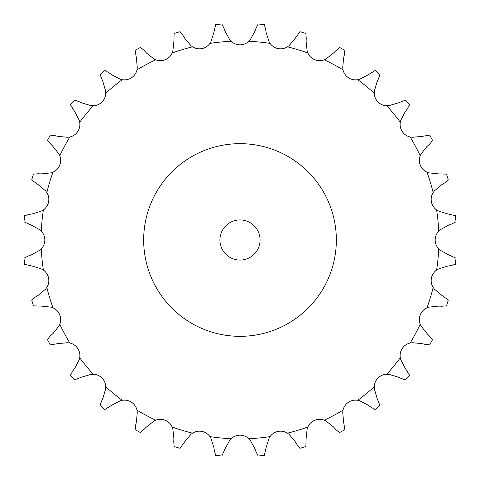 <?xml version="1.0" encoding="UTF-8"?>
<svg xmlns="http://www.w3.org/2000/svg" width="480" height="480" viewBox="0 0 480 480"><rect width="100%" height="100%" fill="white"/><g stroke="black" fill="none" stroke-linecap="round" stroke-linejoin="round"><path stroke-width="0.72" d="M184.776 38.334L190.818 45.54L192.546 46.842A12.876 12.876 0 0 0 209.928 43.386L211.02 41.52L213.846 32.55L215.688 24.606A216.762 216.762 0 0 1 221.826 24L223.932 28.134M223.812 27.804L225.3 31.764M225.18 31.434L229.704 39.684L231.138 41.298A12.876 12.876 0 0 0 248.862 41.298L250.296 39.684L254.82 31.434M266.154 32.55L268.98 41.52L270.072 43.386A12.876 12.876 0 0 0 287.454 46.842L289.182 45.54L295.224 38.334L299.964 31.698A216.762 216.762 0 0 1 305.868 33.486L306.234 38.112M306.12 41.64L307.146 50.988L307.854 53.028A12.876 12.876 0 0 0 324.228 59.814L326.172 58.872L333.51 52.986L339.45 47.394A216.762 216.762 0 0 1 344.892 50.304L344.352 54.912M343.548 58.35L342.726 67.722L343.026 69.858A12.876 12.876 0 0 0 357.762 79.704L359.856 79.164L368.196 74.82L375.114 70.5A216.762 216.762 0 0 1 379.884 74.412L378.456 78.828M376.998 82.044L374.364 91.074L374.238 93.228A12.876 12.876 0 0 0 386.772 105.762L388.926 105.636L397.956 103.002L405.588 100.116A216.762 216.762 0 0 1 409.5 104.886L407.238 108.936M405.18 111.804L400.836 120.144L400.296 122.238A12.876 12.876 0 0 0 410.142 136.974L412.278 137.274L421.65 136.452L429.696 135.108A216.762 216.762 0 0 1 432.606 140.55L429.594 144.078M427.014 146.49L421.128 153.828L420.186 155.772A12.876 12.876 0 0 0 426.972 172.146L429.012 172.854L438.36 173.88L446.514 174.132A216.762 216.762 0 0 1 448.302 180.036L444.66 182.91M441.666 184.776L434.46 190.818L433.158 192.546A12.876 12.876 0 0 0 436.614 209.928L438.48 211.02L447.45 213.846L455.394 215.688A216.762 216.762 0 0 1 456 221.826L451.866 223.932M448.566 225.18L440.316 229.704L438.702 231.138A12.876 12.876 0 0 0 438.702 248.862L440.316 250.296L448.566 254.82L456 258.174A216.762 216.762 0 0 1 455.394 264.312L450.93 265.578M447.45 266.154L438.48 268.98L436.614 270.072A12.876 12.876 0 0 0 433.158 287.454L434.46 289.182L441.666 295.224L448.302 299.964A216.762 216.762 0 0 1 446.514 305.868L441.888 306.234M438.36 306.12L429.012 307.146L426.972 307.854A12.876 12.876 0 0 0 420.186 324.228L421.128 326.172L427.014 333.51L432.606 339.45A216.762 216.762 0 0 1 429.696 344.892L425.088 344.352M421.65 343.548L412.278 342.726L410.142 343.026A12.876 12.876 0 0 0 400.296 357.762L400.836 359.856L405.18 368.196L409.5 375.114A216.762 216.762 0 0 1 405.588 379.884L401.172 378.456M397.956 376.998L388.926 374.364L386.772 374.238A12.876 12.876 0 0 0 374.238 386.772L374.364 388.926L376.998 397.956L379.884 405.588A216.762 216.762 0 0 1 375.114 409.5L371.064 407.238M368.196 405.18L359.856 400.836L357.762 400.296A12.876 12.876 0 0 0 343.026 410.142L342.726 412.278L343.548 421.65L344.892 429.696A216.762 216.762 0 0 1 339.45 432.606L335.922 429.594M333.51 427.014L326.172 421.128L324.228 420.186A12.876 12.876 0 0 0 307.854 426.972L307.146 429.012L306.12 438.36L305.868 446.514A216.762 216.762 0 0 1 299.964 448.302L297.09 444.66M295.224 441.666L289.182 434.46L287.454 433.158A12.876 12.876 0 0 0 270.072 436.614L268.98 438.48L266.154 447.45L264.312 455.394A216.762 216.762 0 0 1 258.174 456L256.068 451.866M254.82 448.566L250.296 440.316L248.862 438.702A12.876 12.876 0 0 0 231.138 438.702L229.704 440.316L225.18 448.566L221.826 456A216.762 216.762 0 0 1 215.688 455.394L214.422 450.93M213.846 447.45L211.02 438.48L209.928 436.614A12.876 12.876 0 0 0 192.546 433.158L190.818 434.46L184.776 441.666L180.036 448.302A216.762 216.762 0 0 1 174.132 446.514L173.766 441.888M173.88 438.36L172.854 429.012L172.146 426.972A12.876 12.876 0 0 0 155.772 420.186L153.828 421.128L146.49 427.014L140.55 432.606A216.762 216.762 0 0 1 135.108 429.696L135.648 425.088M136.452 421.65L137.274 412.278L136.974 410.142A12.876 12.876 0 0 0 122.238 400.296L120.144 400.836L111.804 405.18L104.886 409.5A216.762 216.762 0 0 1 100.116 405.588L101.544 401.172M103.002 397.956L105.636 388.926L105.762 386.772A12.876 12.876 0 0 0 93.228 374.238L91.074 374.364L82.044 376.998L74.412 379.884A216.762 216.762 0 0 1 70.5 375.114L72.762 371.064M74.82 368.196L79.164 359.856L79.704 357.762A12.876 12.876 0 0 0 69.858 343.026L67.722 342.726L58.35 343.548L50.304 344.892A216.762 216.762 0 0 1 47.394 339.45L50.406 335.922M52.986 333.51L58.872 326.172L59.814 324.228A12.876 12.876 0 0 0 53.028 307.854L50.988 307.146L41.64 306.12L33.486 305.868A216.762 216.762 0 0 1 31.698 299.964L35.34 297.09M38.334 295.224L45.54 289.182L46.842 287.454A12.876 12.876 0 0 0 43.386 270.072L41.52 268.98L32.55 266.154L24.606 264.312A216.762 216.762 0 0 1 24 258.174L28.134 256.068M31.434 254.82L39.684 250.296L41.298 248.862A12.876 12.876 0 0 0 41.298 231.138L39.684 229.704L31.434 225.18L24 221.826A216.762 216.762 0 0 1 24.606 215.688L29.07 214.422M32.55 213.846L41.52 211.02L43.386 209.928A12.876 12.876 0 0 0 46.842 192.546L45.54 190.818L38.334 184.776L31.698 180.036A216.762 216.762 0 0 1 33.486 174.132L38.112 173.766M41.64 173.88L50.988 172.854L53.028 172.146A12.876 12.876 0 0 0 59.814 155.772L58.872 153.828L52.986 146.49L47.394 140.55A216.762 216.762 0 0 1 50.304 135.108L54.912 135.648M58.35 136.452L67.722 137.274L69.858 136.974A12.876 12.876 0 0 0 79.704 122.238L79.164 120.144L74.82 111.804L70.5 104.886A216.762 216.762 0 0 1 74.412 100.116L78.828 101.544M82.044 103.002L91.074 105.636L93.228 105.762A12.876 12.876 0 0 0 105.762 93.228L105.636 91.074L103.002 82.044L100.116 74.412A216.762 216.762 0 0 1 104.886 70.5L108.936 72.762M111.804 74.82L120.144 79.164L122.238 79.704A12.876 12.876 0 0 0 136.974 69.858L137.274 67.722L136.452 58.35L135.108 50.304A216.762 216.762 0 0 1 140.55 47.394L144.078 50.406M146.49 52.986L153.828 58.872L155.772 59.814A12.876 12.876 0 0 0 172.146 53.028L172.854 50.988L173.88 41.64L174.132 33.486A216.762 216.762 0 0 1 180.036 31.698L182.91 35.34M256.068 28.134L258.174 24A216.762 216.762 0 0 1 264.312 24.606L265.578 29.07M256.188 27.804L254.7 31.764M265.518 28.722L266.208 32.898M182.724 35.04L184.962 38.634M306.246 37.758L306.108 41.994M143.838 50.148L146.736 53.244M344.43 54.57L343.47 58.698M108.648 72.558L112.092 75.024M378.6 78.504L376.848 82.362M78.504 101.4L82.362 103.152M407.442 108.648L404.976 112.092M54.57 135.57L58.698 136.53M429.852 143.838L426.756 146.736M37.758 173.754L41.994 173.892M444.96 182.724L441.366 184.962M28.722 214.482L32.898 213.792M452.196 223.812L448.236 225.3M27.804 256.188L31.764 254.7M451.278 265.518L447.102 266.208M35.04 297.276L38.634 295.038M442.242 306.246L438.006 306.108M50.148 336.162L53.244 333.264M425.43 344.43L421.302 343.47M72.558 371.352L75.024 367.908M401.496 378.6L397.638 376.848M101.4 401.496L103.152 397.638M371.352 407.442L367.908 404.976M135.57 425.43L136.53 421.302M336.162 429.852L333.264 426.756M173.754 442.242L173.892 438.006M297.276 444.96L295.038 441.366M214.482 451.278L213.792 447.102M256.188 452.196L254.7 448.236M336.342 240A96.342 96.342 0 0 0 191.832 156.57A96.342 96.342 0 0 0 191.832 323.43A96.342 96.342 0 0 0 336.342 240M260.07 240A20.07 20.07 0 0 0 229.962 222.618A20.07 20.07 0 0 0 229.962 257.382A20.07 20.07 0 0 0 260.07 240M231.138 41.298A198.9 198.9 0 0 0 209.928 43.386M270.072 43.386A198.9 198.9 0 0 0 248.862 41.298M307.854 53.028A198.9 198.9 0 0 0 287.454 46.842M343.026 69.858A198.9 198.9 0 0 0 324.228 59.814M374.238 93.228A198.9 198.9 0 0 0 357.762 79.704M400.296 122.238A198.9 198.9 0 0 0 386.772 105.762M420.186 155.772A198.9 198.9 0 0 0 410.142 136.974M433.158 192.546A198.9 198.9 0 0 0 426.972 172.146M438.702 231.138A198.9 198.9 0 0 0 436.614 209.928M436.614 270.072A198.9 198.9 0 0 0 438.702 248.862M426.972 307.854A198.9 198.9 0 0 0 433.158 287.454M410.142 343.026A198.9 198.9 0 0 0 420.186 324.228M386.772 374.238A198.9 198.9 0 0 0 400.296 357.762M357.762 400.296A198.9 198.9 0 0 0 374.238 386.772M324.228 420.186A198.9 198.9 0 0 0 343.026 410.142M287.454 433.158A198.9 198.9 0 0 0 307.854 426.972M248.862 438.702A198.9 198.9 0 0 0 270.072 436.614M209.928 436.614A198.9 198.9 0 0 0 231.138 438.702M172.146 426.972A198.9 198.9 0 0 0 192.546 433.158M136.974 410.142A198.9 198.9 0 0 0 155.772 420.186M105.762 386.772A198.9 198.9 0 0 0 122.238 400.296M79.704 357.762A198.9 198.9 0 0 0 93.228 374.238M59.814 324.228A198.9 198.9 0 0 0 69.858 343.026M46.842 287.454A198.9 198.9 0 0 0 53.028 307.854M41.298 248.862A198.9 198.9 0 0 0 43.386 270.072M43.386 209.928A198.9 198.9 0 0 0 41.298 231.138M53.028 172.146A198.9 198.9 0 0 0 46.842 192.546M69.858 136.974A198.9 198.9 0 0 0 59.814 155.772M93.228 105.762A198.9 198.9 0 0 0 79.704 122.238M122.238 79.704A198.9 198.9 0 0 0 105.762 93.228M155.772 59.814A198.9 198.9 0 0 0 136.974 69.858M192.546 46.842A198.9 198.9 0 0 0 172.146 53.028"/></g></svg>
